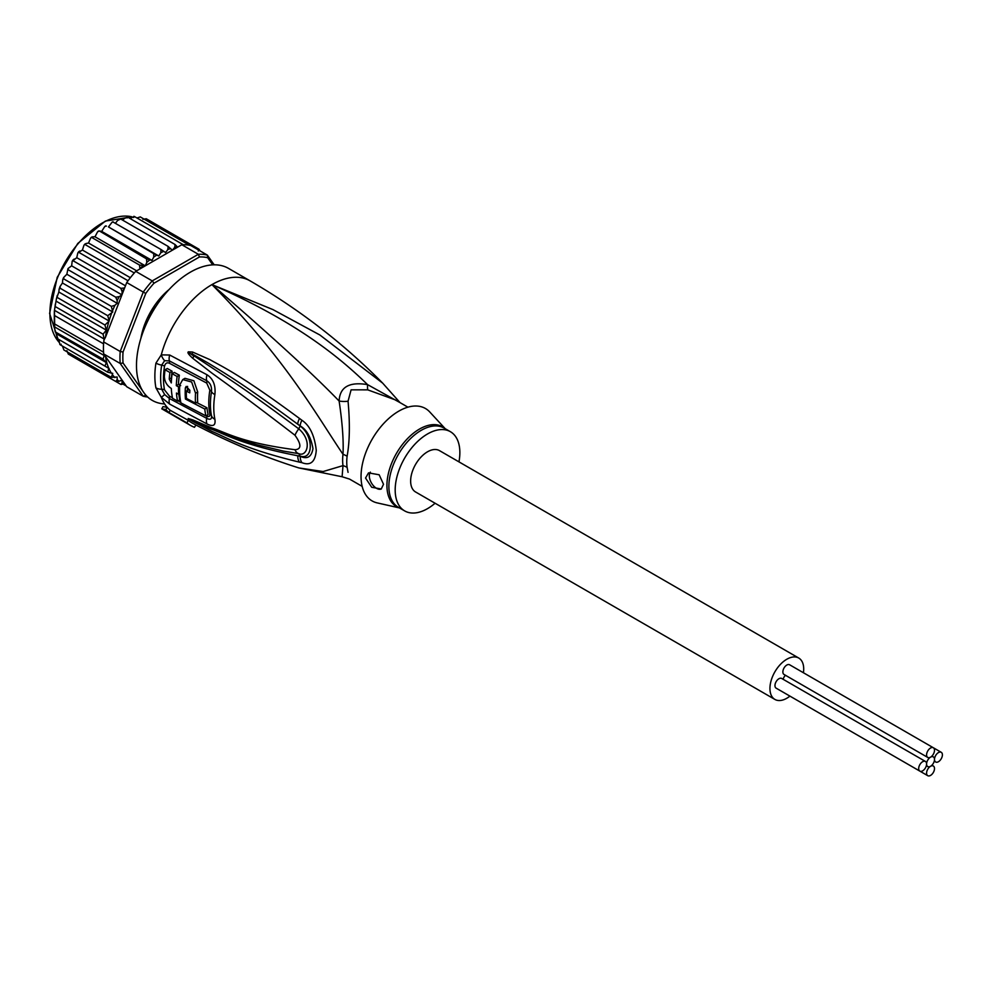 <?xml version="1.0" encoding="UTF-8"?>
<svg xmlns="http://www.w3.org/2000/svg" width="992" height="992" viewBox="0 0 992 992"><rect width="100%" height="100%" fill="white"/><g stroke="black" fill="none" stroke-linecap="round" stroke-linejoin="round"><path stroke-width="1.49" d="M930.546 757.156A5.592 3.224 120 0 0 934.501 750.312A5.592 3.224 120 0 0 933.336 747.745A5.592 3.224 120 0 0 929.033 749.245A5.592 3.224 120 0 0 926.59 754.875A5.592 3.224 120 0 0 927.743 757.429A5.592 3.224 120 0 0 930.546 757.156A5.592 3.224 120 0 0 926.59 764.001A5.592 3.224 120 0 0 925.437 761.447A5.592 3.224 120 0 0 921.122 762.935A5.592 3.224 120 0 0 918.691 768.564A5.592 3.224 120 0 0 919.844 771.119A5.592 3.224 120 0 0 924.147 769.631A5.592 3.224 120 0 0 926.59 764.001A5.592 3.224 120 0 0 927.743 766.556A5.592 3.224 120 0 0 930.546 766.283A5.592 3.224 120 0 0 926.59 773.128A5.592 3.224 120 0 0 927.743 775.682A5.592 3.224 120 0 0 932.058 774.194A5.592 3.224 120 0 0 934.501 768.564A5.592 3.224 120 0 0 933.336 766.01A5.592 3.224 120 0 0 930.546 766.283A5.592 3.224 120 0 0 934.501 759.438A5.592 3.224 120 0 0 933.336 756.871A5.592 3.224 120 0 0 930.546 757.156M927.743 757.429L784.027 674.461A5.592 3.224 -60 0 1 782.874 671.894A5.592 3.224 -60 0 1 785.304 666.277A5.592 3.224 -60 0 1 789.62 664.776L933.336 747.745M927.743 775.682L784.027 692.714A5.592 3.224 -60 0 1 784.015 692.701M919.844 771.119L776.128 688.15A5.592 3.224 -60 0 1 774.963 685.584A5.592 3.224 -60 0 1 777.406 679.966A5.592 3.224 -60 0 1 781.708 678.466L925.437 761.447M783.122 679.284A5.592 3.224 -60 0 1 785.441 675.267M934.501 759.438A5.592 3.224 120 0 0 935.654 761.992A5.592 3.224 120 0 0 939.957 760.492A5.592 3.224 120 0 0 942.4 754.875A5.592 3.224 120 0 0 941.247 752.308A5.592 3.224 120 0 0 936.932 753.808A5.592 3.224 120 0 0 934.501 759.438M774.876 699.422L415.586 491.982A23.882 13.789 -60 0 1 410.638 481.046A23.882 13.789 -60 0 1 421.054 457.014A23.882 13.789 -60 0 1 439.468 450.616L798.758 658.056A23.882 13.789 120 0 0 780.357 664.454A23.882 13.789 120 0 0 769.941 688.498A23.882 13.789 120 0 0 774.876 699.422A23.882 13.789 120 0 0 789.93 696.111M803.421 672.75A23.882 13.789 120 0 0 803.706 668.992A23.882 13.789 120 0 0 798.758 658.056M149.346 317.738L148.168 317.056M154.268 306.503L155.446 307.173M155.236 307.508L152.185 309.591M149.829 313.658L149.532 317.39M57.511 338.718L104.929 366.098L106.33 362.576L56.11 333.585L57.511 338.718M106.33 362.576L103.056 359.104L55.23 331.886L54.721 329.084L56.11 333.585M142.798 391.084L123.045 362.985L120.206 363.469A78.256 45.173 -60 0 1 119.958 357.628A78.256 45.173 -60 0 1 120.206 351.49L103.676 341.955L104.222 339.066L103.056 334.168L106.33 330.15L104.929 325.016L109.145 321.048L58.838 292.008L56.383 299.014L54.473 310.335L54.721 329.084M103.676 341.955A78.256 45.173 120 0 0 103.552 343.84A78.256 45.173 120 0 0 103.428 348.08A78.256 45.173 120 0 0 103.552 352.197A78.256 45.173 120 0 0 103.676 353.933L126.728 386.731L143.257 396.267L145.774 395.324L144.671 393.75M214.173 264.814L207.328 255.093L190.799 245.545A78.256 45.173 120 0 0 189.509 245.26A78.256 45.173 120 0 0 183.235 244.702A78.256 45.173 120 0 0 181.821 244.739L135.718 271.362A78.256 45.173 120 0 0 134.292 272.961A78.256 45.173 120 0 0 128.03 280.761A78.256 45.173 120 0 0 126.728 282.534L143.257 292.082L120.206 351.49L123.045 352.024L145.774 293.434L143.257 292.082A78.256 45.173 -60 0 1 152.247 280.897L153.996 283.216L199.466 256.953L198.35 254.287A78.256 45.173 -60 0 1 207.328 255.093L207.675 257.697L212.722 264.864M123.045 362.985A76.223 44.008 -60 0 1 123.045 352.024M147.647 396.986A78.256 45.173 -60 0 1 143.257 396.267L120.206 363.469L103.676 353.933M199.466 256.953A76.223 44.008 -60 0 1 207.675 257.697M135.718 271.362L152.247 280.897L198.35 254.287L181.821 244.739M145.774 293.434A76.223 44.008 -60 0 1 153.996 283.216M169.024 289.577A51.832 29.921 120 0 0 140.901 338.297M126.728 282.534L105.524 337.181A76.223 44.008 -60 0 1 108.81 321.619M103.838 340.306L105.524 337.181M124.62 383.73L120.974 384.474M73.408 357.021L120.85 384.412L122.128 382.924L121.929 379.948L119.238 381.263L115.729 381.449L117.168 379.725L117.168 377.01L111.327 377.369L112.753 373.364L107.706 372.211L108.81 368.33A76.223 44.008 -60 0 1 105.524 356.562M194.11 247.454L193.812 246.202L195.126 248.037M139.922 268.931L139.537 265.075L145.278 265.819L146.804 262.372L146.531 258.875L151.962 260.412L153.76 257.064L153.71 253.642L158.77 255.973L160.803 252.774L160.952 249.463L165.565 252.563L167.822 249.562L168.119 246.413L172.248 250.244L174.679 247.492L175.113 244.54L177.605 247.169M112.753 312.021L62.459 282.98L60.041 286.514L60.276 288.312L107.706 315.704L112.753 312.021L111.327 306.367L114.898 305.3L117.168 303.292L117.168 300.588L115.729 297.203L119.238 296.645L121.929 294.872L122.128 291.648L120.85 288.337L124.62 287.965M107.706 315.704L109.145 320.515A76.223 44.008 -60 0 1 111.451 313.658M54.684 315.617L103.552 343.84M54.684 323.975L103.552 352.197M103.056 359.104L104.222 355.558L54.473 326.839M104.222 355.558L103.838 354.491M106.33 330.15L56.11 301.159M57.511 297.637L104.929 325.016M55.626 306.788L103.056 334.168M55.366 303.998L54.337 311.488L54.262 325.426M104.222 339.066L54.473 310.335M104.929 366.098L108.81 368.33M198.288 251.013L198.933 249.166L200.111 250.914M143.989 329.505L142.898 330.534A50.815 29.338 120 0 0 141.509 336.375M155.558 306.999L153.921 306.875A50.815 29.338 120 0 0 148.316 316.572L149.246 317.924M167.66 291.078A50.815 29.338 120 0 0 163.308 295.194L162.961 296.658M123.43 384.363L126.182 385.938M142.873 219.331L146.246 218.748L198.933 249.166M140.244 216.901L189.509 245.26M136.983 217.992L140.281 216.901M133.846 216.318L133.622 217.533L134.379 216.492L183.235 244.702M134.379 216.492L129.989 218.488M127.063 216.95L127.187 217.93L127.683 217.149L175.113 244.54M127.683 217.149L124.372 218.451L122.797 220.236M115.494 223.225L117.515 220.522L120.702 219.021L168.119 246.413M113.472 222.245L160.952 249.463M113.522 222.084L112.108 222.171L108.463 226.932L158.77 255.973M108.463 226.932L153.71 253.642M106.417 226.089L104.792 226.461L101.668 231.372L99.411 230.975L97.6 231.793L94.984 236.766L92.554 236.828L90.632 238.055L88.524 243.028L85.969 243.536L83.998 245.148L82.41 250.034L77.822 252.948L76.744 257.684L72.18 261.318L71.622 265.831L68.002 268.559L68.299 269.812L115.729 297.203M151.962 260.412L101.668 231.372M145.278 265.819L94.984 236.766M99.411 230.975L146.531 258.875M136.66 270.816L88.524 243.028M92.554 236.828L92.12 237.696L139.537 265.075M130.349 277.71L82.41 250.034M85.969 243.536L85.424 244.751L134.292 272.961M125.463 285.808L76.744 257.684M79.769 250.988L79.162 252.551L128.03 280.761M121.929 294.872L71.622 265.831M74.053 259.061L73.42 260.946L120.85 288.337M109.145 368.528L58.838 339.487L59.855 344.435M61.144 344.212L60.276 344.832L107.706 372.211M62.459 346.072L63.897 349.978L111.327 377.369M66.861 350.672L68.299 354.07L115.729 381.449M117.168 303.292L66.861 274.251L68.002 268.559M66.861 274.251L63.612 277.537L63.897 278.988L111.327 306.367M63.897 278.988L62.732 279.57L62.459 282.98M60.276 288.312L59.123 289.18L58.838 292.008M399.367 402.244L367.561 384.623C349.271 381.573 339.785 387.054 339.115 401.041C342.401 423.014 343.691 440.77 342.996 454.299A20.324 9.846 -173.1 0 1 347.113 456.221A45.731 26.4 120 0 0 346.754 461.23A45.731 26.4 120 0 0 346.754 462.012A45.731 26.4 120 0 0 347.113 467.368L348.056 472.353M362.167 486.378L349.519 479.074L342.104 476.755L342.996 465.62A20.324 13.355 171.9 0 1 347.113 467.368M407.898 407.166L395.25 399.863L367.747 389.856L351.094 389.844L348.056 401.214C350.052 423.472 349.73 441.8 347.113 456.221M458.961 461.875A45.731 26.4 -60 0 0 450.393 431.694A45.731 26.4 -60 0 0 427.527 433.963A45.731 26.4 120 0 0 397.643 474.263A45.731 26.4 120 0 0 404.662 510.905A45.731 26.4 120 0 0 427.527 508.636A45.731 26.4 -60 0 0 435.079 503.242M381.424 488.907A10.168 5.865 60 0 1 373.649 485.981A10.168 5.865 60 0 1 369.322 475.862A10.168 5.865 60 0 1 370.376 472.142M383.507 484.27L381.263 488.994L371.715 487.283L365.54 478.045L368.528 472.886L379.155 474.771L383.507 484.27M185.454 399.057A75.442 43.561 -60 0 1 185.355 387.909L186.161 386.409L189.869 390.29A75.169 43.4 120 0 0 189.732 392.857L186.347 391.071A75.38 43.524 120 0 0 186.484 398.462L195.536 403.186A74.772 43.164 -60 0 1 195.536 393.229L191.654 382.019L182.764 379.576L179.763 384.908A75.727 43.722 120 0 0 180.928 402.913L205.89 415.884A74.003 42.73 -60 0 1 204.811 409.039L185.454 399.057L186.484 398.462M176.44 393.055L178.659 394.27A75.776 43.747 -60 0 1 178.523 386.88L176.303 385.665A75.863 43.797 -60 0 1 177.146 376.464L172.137 373.711A76.037 43.896 120 0 0 171.306 382.912L169.235 379.13A76.086 43.933 -60 0 1 169.942 372.496L165.069 369.756A76.173 43.983 120 0 0 164.362 376.39C164.573 381.61 166.892 385.64 171.318 388.455A76.037 43.896 120 0 0 172.583 398.35L177.593 401.103A75.863 43.797 -60 0 1 176.44 393.055M399.503 507.929L377.233 502.907A53.357 30.802 120 0 1 362.774 462.458A53.357 30.802 120 0 1 398.784 411.147A53.357 30.802 -60 0 1 429.747 411.953L445.234 428.73M204.811 409.039L206.981 407.786L196.664 402.541M187.562 386.359L187.525 386.657A72.391 41.8 120 0 0 187.352 390.488M189.844 390.526L188.505 389.819L186.347 391.071M182.764 379.576L184.958 378.312L193.874 380.754L197.706 391.989A71.722 41.404 120 0 0 197.706 401.946L195.536 403.186M206.981 407.786A70.953 40.957 120 0 0 208.109 414.606L205.89 415.884M178.833 394.171A72.813 42.036 120 0 0 179.8 399.826L177.593 401.103M179.688 393.663L178.659 394.27M179.688 386.198L178.523 386.88M180.68 385.628L178.461 384.425L176.303 385.665M177.146 376.464L179.341 375.199A72.813 42.036 120 0 0 178.461 384.425M179.341 375.199L174.332 372.446L172.137 373.711M171.529 379.056L171.393 377.878L169.235 379.13M169.942 372.496L172.137 371.231A73.036 42.172 120 0 0 171.393 377.878M172.137 371.231L167.264 368.491L165.069 369.756M400.049 402.64L382.714 383.172L319.846 334.974L272.961 309.603L211.941 284.605C297.476 322.016 340.281 358.038 367.561 384.623A20.324 3.013 -80 0 0 367.747 389.856M206.2 415.698L206.733 415.97C209.039 417.049 210.081 416.417 209.858 414.11A70.754 40.846 120 0 1 209.858 390.203L206.733 383.086L169.434 363.27C167.065 362.204 165.428 363.146 164.523 366.122A5.084 2.294 9.1 0 0 161.671 365.118L164.66 360.679A10.168 6.708 66.2 0 1 161.274 354.863L169.706 355.024L206.993 374.753C213.181 378.733 215.822 385.33 214.892 394.568A73.073 42.185 120 0 0 214.892 419.256C215.822 425.494 213.181 427.044 206.993 423.931L169.706 404.141L161.274 397.308L155.942 387.872A76.223 44.008 -60 0 1 154.864 376.638A76.223 44.008 -60 0 1 154.864 376.117A76.223 44.008 -60 0 1 155.942 363.122L161.274 354.863A76.223 44.008 -60 0 1 211.941 284.605C271.312 335.854 313.708 374.666 339.115 401.041A20.324 13.528 -178.3 0 0 348.056 401.214M180.804 402.38L178.014 400.855M172.459 397.792L169.434 396.106L164.523 389.881A5.084 3.46 -11.1 0 0 161.671 389.224L164.66 394.568L169.421 398.511L206.708 418.351C210.304 420.087 211.904 419.244 211.507 415.809A5.084 3.472 168.4 0 0 210.13 414.247A5.084 3.472 168.4 0 0 209.858 414.11M301.903 420.261C309.789 425.494 314.576 435.513 316.262 450.331C315.332 461.888 310.546 465.992 301.903 462.656L299.497 462.148A10.168 6.374 -77 0 1 297.774 455.774L300.204 456.122C313.509 460.424 313.745 435.947 300.204 426.052L297.786 424.241L300.216 425.952C306.652 429.598 310.905 437.125 312.964 448.52C311.6 456.903 307.346 459.507 300.216 456.32L297.774 455.774C241.044 444.714 224.589 433.814 210.912 429.015L192.188 420.459A10.168 4.266 -60.3 0 0 192.584 421.34L188.356 418.649A10.168 3.608 -50.1 0 0 188.579 418.674L236.952 438.402L257.04 444.776L283.439 451.112L298.766 453.654C306.726 457.324 312.976 441.142 298.766 428.842C242.47 387.004 227.9 378.312 213.937 369.036L188.579 352.272A10.168 4.538 53.4 0 1 188.368 351.825L192.56 352.036A10.168 5.741 107.2 0 0 192.163 353.933L208.63 363.308C222.059 371.764 237.175 379.465 297.786 424.241A10.168 3.794 125.1 0 1 299.51 418.475L301.903 420.261A10.168 3.757 125 0 0 300.216 425.952L298.766 428.842A10.168 3.137 -54.9 0 0 294.996 435.265C238.96 392.2 225.196 382.862 211.594 372.868L192.671 358.224C188.802 354.652 187.302 352.582 188.195 352.024A10.168 2.802 31.9 0 0 188.492 352.284L193.986 356.24A10.168 5.072 -49.5 0 0 192.671 358.224M188.356 418.649L188.195 418.488A10.168 6.87 -43.8 0 0 188.492 418.612L194.023 420.98A10.168 7.08 113.2 0 1 192.696 419.864L211.879 427.936C225.866 432.326 240.87 442.643 294.996 449.711A10.168 6.287 97.9 0 0 298.766 453.654L300.216 456.32A10.168 6.361 -77.4 0 0 301.903 462.656M282.422 450.901L283.439 451.112M164.66 360.679L169.421 360.914L206.708 380.717C210.304 382.949 211.904 386.582 211.507 391.642A71.523 41.292 120 0 0 211.507 415.809A10.168 6.956 168.4 0 0 214.892 419.256M192.56 352.036L209.771 359.575C223.398 367.325 239.159 373.91 299.51 418.475M294.996 449.711C301.494 449.264 301.494 444.441 294.996 435.265M188.195 418.488L192.696 419.864M299.497 462.148C243.015 448.57 225.99 437.125 212.102 431.483L192.584 421.34M195.858 424.985L194.519 427.292A78.765 45.471 -60 0 1 190.526 425.419A78.765 45.471 -60 0 1 186.905 422.902L168.938 412.523A78.765 45.471 -60 0 1 165.887 409.584L167.189 407.34A76.223 44.008 120 0 0 170.215 410.316L168.938 412.523M186.905 422.902L188.356 420.372A75.863 43.797 120 0 0 192.733 423.324C226.957 441.539 262.322 456.407 298.84 467.926L323.119 471.547L342.996 465.62A46.401 26.784 -60 0 1 342.637 459.383A46.401 26.784 -60 0 1 342.996 454.299C315.977 414.346 285.845 359.104 211.941 284.605A76.223 44.008 -60 0 1 250.046 280.835C299.286 309.355 343.517 343.468 382.714 383.172M188.356 420.372L170.215 410.316M164.66 394.568A10.168 0.67 -43.5 0 1 161.274 397.308A76.223 44.008 -60 0 0 167.189 407.34L163.048 406.621L161.783 408.828L165.887 409.584M164.61 403.93A76.223 44.008 120 0 1 136.487 365.502A76.223 44.008 -60 0 1 169.756 288.808A76.223 44.008 -60 0 1 228.495 268.386L250.046 280.835M59.036 342.252L49.6 313.46L57.201 277.376L77.798 243.424L105.375 221.08L131.948 216.814A73.681 42.544 120 0 0 77.959 243.871A73.681 42.544 120 0 0 49.898 313.435A73.681 42.544 120 0 0 49.898 313.881A73.681 42.544 120 0 0 59.036 342.19M124.36 383.904A76.223 44.008 -60 0 1 122.128 382.924M174.679 247.492A76.223 44.008 -60 0 1 177.494 246.971M167.822 249.562A76.223 44.008 -60 0 1 170.736 248.546M160.803 252.774A76.223 44.008 -60 0 1 163.767 251.286M153.76 257.064A76.223 44.008 -60 0 1 156.724 255.13M146.804 262.372A76.223 44.008 -60 0 1 149.718 260.016M140.046 268.584A76.223 44.008 -60 0 1 142.86 265.868M122.128 291.648A76.223 44.008 -60 0 1 124.36 288.102M111.451 373.252A76.223 44.008 -60 0 1 109.145 369.061M114.898 377.617A76.223 44.008 -60 0 1 112.753 375.112M119.238 381.263A76.223 44.008 -60 0 1 117.168 379.725M117.168 300.588A76.223 44.008 -60 0 1 119.238 296.645M112.753 310.285A76.223 44.008 -60 0 1 114.898 305.3M149.284 317.862L148.155 317.204L149.296 317.837M154.392 306.416L155.521 307.074L154.368 306.429M209.858 390.203A5.084 2.269 -170.6 0 1 210.13 390.34A5.084 2.269 -170.6 0 1 211.507 391.642A10.168 4.526 -170.6 0 0 214.892 394.568M155.942 387.872A10.168 6.919 -11.1 0 0 161.671 389.224A74.177 42.83 120 0 1 160.63 378.287A74.177 42.83 120 0 1 160.63 377.778A74.177 42.83 120 0 1 161.671 365.118A10.168 4.576 9 0 1 155.942 363.122M164.523 366.122A73.16 42.234 120 0 0 163.494 378.609A73.16 42.234 120 0 0 164.523 389.881M399.255 507.78A46.029 26.573 -60 0 1 388.666 472.328A46.029 26.573 -60 0 1 419.021 429.338A46.029 26.573 -60 0 1 419.48 429.065A46.029 26.573 -60 0 1 444.986 428.581M404.662 510.905L398.35 507.272A45.731 26.4 -60 0 1 391.257 470.915A45.731 26.4 -60 0 1 420.769 430.59A45.731 26.4 -60 0 1 421.216 430.33A45.731 26.4 -60 0 1 444.081 428.06L450.393 431.694M187.525 386.657L185.355 387.909M197.706 391.989L195.536 393.229M169.434 396.106A5.084 2.926 -60.8 0 1 169.421 398.511A10.168 5.853 -60.8 0 0 169.706 404.141M206.733 415.97A5.084 2.703 -63.2 0 1 206.708 418.351A10.168 5.419 -63.5 0 0 206.993 423.931M206.733 383.086A5.084 2.728 116.3 0 0 206.708 380.717A10.168 5.431 116.4 0 1 206.993 374.753M169.434 363.27A5.084 2.889 119.8 0 0 169.421 360.914A10.168 5.778 119.8 0 1 169.706 355.024M931.934 765.192L933.336 766.01M926.342 765.75L927.743 766.556M931.934 756.065L933.336 756.871M934.241 761.186L935.654 761.992M933.36 747.757L941.247 752.308M57.09 338.47L56.73 337.429M119.437 219.009L120.057 218.786M112.108 222.171L112.914 221.774M105.722 225.854L104.792 226.461M98.617 230.975L97.6 231.793M91.698 237.026L90.632 238.055M85.064 243.933L83.998 245.148M78.839 251.571L77.822 252.948M73.11 259.83L72.18 261.318M63.612 277.537L62.732 279.57M60.041 286.514L59.123 289.18M56.383 299.014L57.276 295.418M342.104 476.755L298.828 467.926M161.783 408.828L190.526 425.419"/></g></svg>
